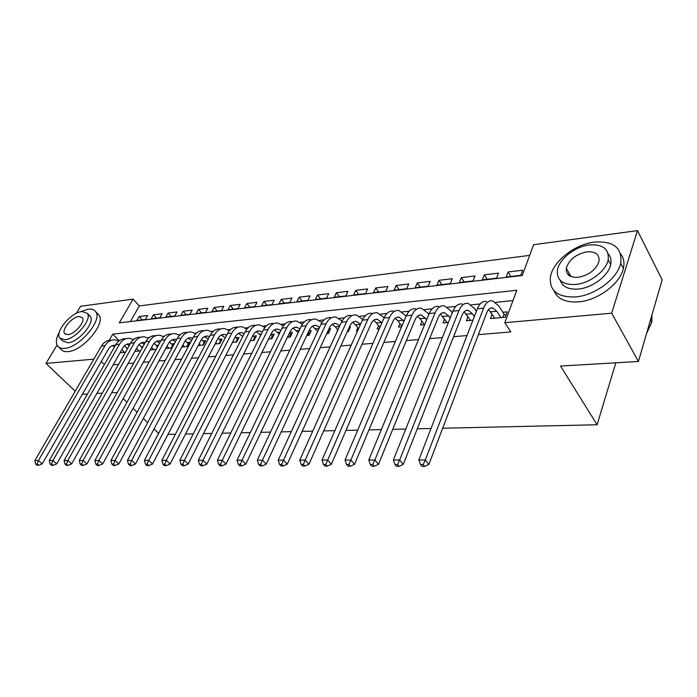 <?xml version="1.0" encoding="UTF-8"?>
<svg xmlns="http://www.w3.org/2000/svg" width="697" height="697" viewBox="0 0 697 697"><rect width="100%" height="100%" fill="white"/><g stroke="black" fill="none" stroke-linecap="round" stroke-linejoin="round"><path stroke-width="1.05" d="M568.43 274.966L569.275 273.477M76.287 313.38L80.591 306.279L133.022 299.152L119.292 322.85L522.236 275.515L533.606 244.717L637.485 230.602L611.661 313.197L504.82 322.685L516.791 290.257L112.757 334.124L109.168 340.328M529.676 255.372L139.33 305.939L133.022 299.152M611.661 313.197L638.443 361.464L662.15 279.828L637.485 230.602M492.117 314.155L490.453 318.573L505.255 317.205L507.233 311.864L502.894 312.282M468.009 316.638L466.389 320.794L472.949 320.184M444.634 319.026L443.057 322.946L448.415 322.45M421.955 321.334L420.422 325.029L424.647 324.645M399.947 323.556L398.457 327.059L401.611 326.762M378.584 325.708L377.129 329.028L379.281 328.827M357.831 327.782L356.42 330.936L357.622 330.822M368.373 329.829L370.543 324.915M337.67 329.794L336.599 332.765M347.237 331.781L348.3 331.685L350.495 326.832L349.432 326.937M326.719 333.671L328.4 333.514L330.613 328.731L328.932 328.897M306.785 335.51L309.05 335.301L311.289 330.578L309.024 330.796M287.417 337.296L290.231 337.034L292.487 332.373L289.673 332.643M268.589 339.038L271.926 338.725L274.191 334.124L271.037 334.421M250.267 340.72L254.1 340.371L256.383 335.823L253.316 336.111M232.45 342.366L236.745 341.974L239.036 337.479L236.048 337.766M215.112 343.969L219.843 343.534L222.143 339.09L219.233 339.369M198.218 345.52L203.367 345.05L205.685 340.667L202.844 340.938M181.778 347.045L187.319 346.531L189.636 342.192L186.866 342.462M165.747 348.517L171.662 347.977L173.989 343.691L171.288 343.952M150.134 349.955L156.119 349.406M134.904 351.366L140.585 350.835M142.266 319.871L139.139 316.534L147.668 315.506L145.412 319.496L136.873 320.507L139.139 316.534M156.555 318.189L153.427 314.809L162.166 313.755L159.909 317.797L151.171 318.825L153.427 314.809M171.183 316.464L168.064 313.04L177.012 311.96L174.764 316.046L165.808 317.1L168.064 313.04M186.169 314.704L183.058 311.228L192.224 310.121L189.985 314.251L180.811 315.332L183.058 311.228M201.529 312.892L198.418 309.381L207.811 308.24L205.58 312.422L196.171 313.528L198.418 309.381M217.264 311.045L214.153 307.473L223.789 306.314L221.559 310.54L211.923 311.672L214.153 307.473M233.39 309.146L230.298 305.53L240.169 304.336L237.956 308.605L228.067 309.773L230.298 305.53M249.935 307.194L246.843 303.526L256.975 302.306L254.771 306.628L244.63 307.821L246.843 303.526M266.899 305.199L263.823 301.479L274.217 300.224L272.03 304.598L261.619 305.817L263.823 301.479M284.306 303.151L281.24 299.37L291.921 298.081L289.743 302.515L279.053 303.77L281.24 299.37M302.176 301.043L299.126 297.21L310.087 295.885L307.926 300.372L296.957 301.662L299.126 297.21M320.533 298.891L317.492 294.997L328.749 293.637L326.605 298.168L315.34 299.501L317.492 294.997M339.378 296.669L336.355 292.714L347.925 291.32L345.799 295.911L334.22 297.279L336.355 292.714M358.746 294.387L355.749 290.37L367.641 288.941L365.533 293.594L353.632 294.988L355.749 290.37M378.654 292.043L375.674 287.966L387.907 286.493L385.824 291.198L373.583 292.644L375.674 287.966M399.128 289.638L396.175 285.491L408.756 283.975L406.7 288.741L394.101 290.231L396.175 285.491M420.186 287.155L417.259 282.947L430.206 281.379L428.176 286.214L415.22 287.739L417.259 282.947M441.863 284.603L438.962 280.325L452.292 278.713L450.297 283.609L436.949 285.186L438.962 280.325M464.176 281.98L461.318 277.624L475.04 275.968L473.08 280.926L459.332 282.546L461.318 277.624M487.159 279.27L484.337 274.845L498.486 273.137L496.56 278.164L482.385 279.837L484.337 274.845M139.33 305.939L130.374 321.552M506.153 277.04L520.764 275.315L522.654 270.218L508.061 271.978L506.153 277.04M113.193 364.775L118.595 364.322M128.056 363.546L133.746 363.076M143.294 362.283L149.289 361.795M158.933 360.994L165.241 360.471M174.982 359.669L181.612 359.121M191.448 358.31L198.427 357.735M208.359 356.916L215.704 356.306M225.732 355.479L233.451 354.843M243.593 354.006L251.704 353.335M261.941 352.49L270.48 351.785M280.821 350.931L289.786 350.19M300.241 349.328L309.668 348.552M320.228 347.681L330.134 346.862M340.807 345.982L351.227 345.12M362.004 344.231L372.956 343.325M383.855 342.427L395.373 341.478M406.386 340.563L418.488 339.57M429.622 338.646L442.351 337.601M453.608 336.668L466.99 335.562M478.369 334.621L510.796 331.946L504.82 322.685M512.983 300.581L495.672 302.35M480.172 303.936L471.216 304.85M455.76 306.427L447.518 307.272M432.114 308.849L424.543 309.625M409.191 311.193L402.247 311.907M386.957 313.467L380.614 314.12M365.385 315.68L359.6 316.272M344.44 317.823L339.195 318.355M324.096 319.897L319.365 320.385M304.336 321.918L300.085 322.354M285.134 323.887L281.335 324.279M266.454 325.795L263.091 326.144M248.289 327.66L245.335 327.956M230.611 329.463L228.05 329.725M213.395 331.223L211.208 331.45M196.641 332.939L194.803 333.131M180.314 334.612L178.815 334.76M164.396 336.242L163.229 336.355M148.888 337.827L148.017 337.914M133.772 339.369L133.188 339.43M120.05 352.734L125.451 352.238M127.795 348.099L126.793 348.195M142.929 346.653L141.264 346.818M158.446 345.172L156.093 345.398M638.443 361.464L560.554 366.064L597.094 424.761L615.826 362.797M597.094 424.761L442.682 428.228M431.007 428.489L417.285 428.803M405.759 429.064L392.725 429.352M381.346 429.613L368.966 429.892M357.727 430.145L345.973 430.406M334.865 430.659L323.704 430.903M312.726 431.155L302.123 431.391M291.276 431.635L281.205 431.861M270.48 432.105L260.913 432.323M250.31 432.558L241.223 432.759M230.742 432.994L222.108 433.194M211.749 433.429L203.541 433.612M193.304 433.839L185.507 434.013M175.383 434.24L167.977 434.414M75.198 391.183L45.976 363.416L57.058 345.111M104.367 364.601L101.265 361.516M93.816 359.164L45.976 363.416M117.192 392.69L111.738 392.577M102.267 393.134L96.857 393.457M87.474 394.005L82.342 394.31M123.177 398.579L126.959 402.291M133.083 408.303L137.109 412.258M143.364 418.409L147.651 422.617M154.046 428.908L158.62 433.395M119.196 340.737L112.757 334.124M510.849 276.482L508.061 271.978M124.449 352.325L121.818 349.633M120.886 352.656L120.381 352.151M124.415 345.756L127.394 348.814M114.665 346.67L112.191 345.686M115.467 345.285L115.266 345.259C112.417 345.041 110.126 346.348 108.392 349.171L42.229 463.836L38.596 465.308L37.063 463.984L35.634 463.984L37.168 465.3L38.596 465.308M35.634 463.984L34.85 460.543L101.431 346.087C103.984 341.957 107.347 340.005 111.511 340.241M34.85 460.543L38.422 460.534L104.994 345.729C107.591 341.53 111.015 339.578 115.24 339.883L118.873 340.99M37.063 463.984L38.422 460.534L42.229 463.836M59.419 331.894C56.117 338.08 55.507 342.785 57.59 345.991C58.992 347.864 61.327 348.648 64.586 348.352C79.31 347.733 102.642 320.237 95.811 311.812C94.356 309.599 91.786 308.719 88.118 309.172L80.164 311.864M58.853 347.228L60.918 349.232C62.338 351.114 64.673 351.907 67.931 351.619C82.664 351.053 105.9 323.6 99.044 315.14L97.475 313.528M87.918 314.704L90.357 316.429C95.315 322.484 78.569 342.262 67.94 342.767L62.826 341.042L60.7 338.951M81.897 311.507C71.12 312.352 54.584 332.051 59.759 338.028L64.865 339.744C75.494 339.204 92.292 319.392 87.352 313.362L81.897 311.507M67.931 334.656C74.797 334.272 85.592 321.517 82.385 317.64L78.909 316.464C71.974 316.969 61.292 329.681 64.603 333.541L67.931 334.656M594.192 242.129C573.892 244.473 551.893 262.429 550.316 277.85C549.698 291.198 558.201 297.558 575.818 296.913C595.064 295.397 617.577 278.582 620.705 263.266C622.412 247.818 613.578 240.77 594.192 242.129M553.906 290.605C557.321 298.943 565.572 302.698 578.667 301.853C597.869 300.407 620.295 283.67 623.388 268.362C624.66 262.638 623.745 257.82 620.652 253.9M608.228 253.908C610.764 256.731 611.574 260.295 610.677 264.59C608.586 275.637 592.424 287.87 578.458 289.037C568.569 289.734 562.505 286.842 560.266 280.36M589.174 244.969C574.633 246.616 558.68 259.493 557.373 270.593C556.798 280.403 562.958 285.021 575.844 284.454C589.836 283.235 606.05 270.95 608.167 259.903C609.309 249.003 602.975 244.028 589.174 244.969M578.257 277.301C589.087 275.132 596.013 269.817 599.028 261.358C599.69 254.457 595.63 251.295 586.848 251.861C575.809 254.257 568.952 259.72 566.286 268.249C565.859 274.696 569.85 277.711 578.257 277.301M570.024 274.801L569.597 275.838M646.572 333.471L651.765 322.249L651.974 314.878M138.93 350.992L136.516 348.491M139.06 344.518L142.258 347.855M129.311 345.424L126.627 344.274M130.182 343.891L129.747 343.821C126.898 343.604 124.615 344.919 122.872 347.777L56.753 463.862L53.085 465.343L51.561 464.01L50.088 464.01L51.622 465.343L53.085 465.343M50.088 464.01L49.269 460.517L115.824 344.658C118.394 340.458 121.766 338.498 125.948 338.751M49.269 460.517L52.937 460.517L119.475 344.292C122.08 340.04 125.486 338.071 129.72 338.385L133.502 339.596M51.561 464.01L52.937 460.517L56.753 463.862M153.758 349.624L151.58 347.341M154.072 343.264L157.513 346.862M144.314 344.17L141.43 342.819M145.264 342.471L144.584 342.358C141.744 342.131 139.452 343.455 137.718 346.348L71.66 463.88L67.966 465.387L66.433 464.036L64.926 464.036L66.459 465.387L67.966 465.387M64.926 464.036L64.08 460.499L130.583 343.185C133.153 338.925 136.542 336.947 140.733 337.235M64.08 460.499L67.844 460.49L134.329 342.811C136.917 338.515 140.332 336.529 144.558 336.851L148.487 338.167M66.433 464.036L67.844 460.49L71.66 463.88M155.962 349.424L157.409 346.792M168.962 348.221L167.036 346.165M169.467 341.992L172.952 345.599M159.7 342.915L156.598 341.338M160.728 341.033L159.796 340.85C156.956 340.615 154.673 341.957 152.948 344.884L86.968 463.906L83.239 465.43L81.706 464.063L80.164 464.063L81.697 465.43L83.239 465.43M80.164 464.063L79.284 460.473L145.708 341.687C148.295 337.357 151.693 335.353 155.901 335.675M79.284 460.473L83.143 460.473L149.55 341.303C152.138 336.947 155.544 334.943 159.761 335.283L163.856 336.712M81.706 464.063L83.143 460.473L86.968 463.906M171.157 348.021L172.603 345.363M184.548 346.784L182.884 344.98M185.271 340.72L188.582 344.17M175.47 341.643L172.15 339.822M176.585 339.578L175.391 339.308C172.56 339.064 170.286 340.424 168.561 343.377L102.694 463.932L98.939 465.474L97.406 464.089L95.811 464.08L97.345 465.474L98.939 465.474M95.811 464.08L94.897 460.456L161.225 340.145C163.812 335.754 167.21 333.732 171.418 334.072M94.897 460.456L98.869 460.447L165.163 339.753C167.75 335.344 171.148 333.323 175.356 333.663L179.626 335.231M97.406 464.089L98.869 460.447L102.694 463.932M186.744 346.583L188.181 343.891M200.527 345.311L199.142 343.787M201.494 339.439L204.604 342.706M191.64 340.371L188.103 338.272M192.86 338.097L191.387 337.723C188.565 337.479 186.291 338.847 184.574 341.844L118.856 463.949L115.066 465.526L113.533 464.115L111.903 464.106L113.437 465.518L115.066 465.526M111.903 464.106L110.954 460.429L177.143 338.559C179.721 334.116 183.111 332.077 187.319 332.425M110.954 460.429L115.031 460.421L181.185 338.158C183.764 333.706 187.153 331.65 191.353 332.016L195.796 333.724M113.533 464.115L115.031 460.421L118.856 463.949M202.722 345.111L204.16 342.384M216.933 343.795L215.835 342.575M218.152 338.158L221.054 341.199M208.229 339.108L204.474 336.677M209.553 336.599L207.811 336.102C204.988 335.841 202.722 337.226 201.015 340.258L135.471 463.975L131.646 465.57L130.112 464.141L128.44 464.141L129.964 465.561L131.646 465.57M128.44 464.141L127.446 460.403L193.478 336.939C196.049 332.443 199.429 330.378 203.629 330.744M127.446 460.403L131.646 460.395L197.626 336.52C200.196 332.016 203.576 329.942 207.767 330.317L212.393 332.19M130.112 464.141L131.646 460.395L135.471 463.975M219.111 343.595L220.54 340.842M233.756 342.244L232.972 341.356M225.262 337.827L221.28 335.039M235.272 336.869L237.921 339.666M226.691 335.074L224.661 334.438C221.855 334.168 219.59 335.571 217.882 338.637L152.556 464.002L148.705 465.613L147.172 464.167L145.446 464.167L146.971 465.613L148.705 465.613M145.446 464.167L144.418 460.377L210.25 335.266C212.812 330.718 216.183 328.635 220.365 329.01M144.418 460.377L148.731 460.368L214.51 334.848C217.072 330.282 220.435 328.191 224.617 328.575L229.435 330.631M147.172 464.167L148.731 460.368L152.556 464.002M235.935 342.044L237.355 339.256M251.033 340.65L250.572 340.127M242.756 336.546L238.531 333.366M252.854 335.579L255.25 338.089M244.281 333.541L241.964 332.722C239.167 332.452 236.919 333.863 235.22 336.973L170.138 464.028L166.252 465.666L164.719 464.193L162.941 464.193L164.475 465.666L166.252 465.666M162.941 464.193L161.878 460.351L227.475 333.558C230.019 328.949 233.382 326.841 237.546 327.233M161.878 460.351L166.322 460.342L231.848 333.122C234.392 328.496 237.755 326.388 241.92 326.78L246.938 329.054M164.719 464.193L166.322 460.342L170.138 464.028M253.194 340.45L254.614 337.627M260.73 335.248L256.252 331.641M270.924 334.29L273.032 336.468M262.351 331.99L259.737 330.962C256.949 330.683 254.71 332.112 253.02 335.257L188.225 464.054L184.304 465.718L182.78 464.228L180.95 464.219L182.475 465.709L184.304 465.718M180.95 464.219L179.843 460.325L245.17 331.798C247.705 327.137 251.051 325.002 255.198 325.403M179.843 460.325L184.417 460.316L249.665 331.354C252.201 326.675 255.538 324.532 259.685 324.941L264.93 327.451M182.78 464.228L184.417 460.316L188.225 464.054M270.924 338.82L272.335 335.963M279.201 333.95L274.461 329.881M289.499 332.992L291.311 334.804M280.926 330.43L277.998 329.158C275.228 328.871 272.997 330.317 271.316 333.497L206.861 464.08L202.905 465.77L201.381 464.254L199.499 464.254L201.024 465.762L202.905 465.77M199.499 464.254L198.34 460.299L263.353 329.995C265.871 325.264 269.199 323.112 273.337 323.53M198.34 460.299L203.054 460.29L267.979 329.533C270.497 324.793 273.816 322.633 277.946 323.051L283.409 325.83M201.381 464.254L203.054 460.29L206.861 464.08M289.142 337.139L290.536 334.246M298.203 332.643L293.184 328.069M308.597 331.685L310.095 333.105M300.015 328.862L296.774 327.302C294.012 326.998 291.799 328.461 290.126 331.685L226.046 464.115L222.064 465.823L220.54 464.289L218.597 464.28L220.121 465.823L222.064 465.823M218.597 464.28L217.403 460.273L282.05 328.13C284.55 323.347 287.861 321.169 291.973 321.605M217.403 460.273L222.256 460.264L286.807 327.66C289.307 322.859 292.609 320.672 296.713 321.108L302.42 324.201M220.54 464.289L222.256 460.264L226.046 464.115M307.856 335.414L309.241 332.478M317.745 331.336L312.43 326.213M328.243 330.378L329.402 331.354M319.635 327.294L316.081 325.394C313.336 325.081 311.132 326.562 309.477 329.829L245.832 464.141L241.807 465.884L240.291 464.315L238.296 464.315L239.812 465.875L241.807 465.884M238.296 464.315L237.041 460.238L301.278 326.222C303.761 321.369 307.055 319.174 311.141 319.618M237.041 460.238L242.051 460.229L306.166 325.734C308.649 320.873 311.934 318.66 316.011 319.113L321.97 322.563M240.291 464.315L242.051 460.229L245.832 464.141M327.093 333.636L328.47 330.666M337.853 330.029L335.37 326.858L332.234 324.314M348.5 328.993L349.258 329.559M339.822 325.726L335.937 323.425C333.21 323.103 331.031 324.602 329.385 327.912L266.219 464.176L262.168 465.936L260.661 464.35L258.596 464.35L260.103 465.936L262.168 465.936M258.596 464.35L257.298 460.212L321.064 324.253C323.53 319.339 326.788 317.118 330.848 317.579M257.298 460.212L262.455 460.203L326.1 323.757C328.557 318.825 331.816 316.595 335.867 317.057L342.096 320.916M260.661 464.35L262.455 460.203L266.219 464.176M358.563 328.731L355.627 324.907L352.612 322.354M360.602 324.175L356.376 321.404C353.675 321.073 351.506 322.589 349.885 325.943L287.26 464.202L283.174 465.997L281.666 464.385L279.541 464.385L281.048 465.988L283.174 465.997M279.541 464.385L278.19 460.177L341.425 322.232C343.874 317.248 347.106 315 351.14 315.48M278.19 460.177L283.513 460.168L346.609 321.718C349.049 316.717 352.281 314.46 356.298 314.948L362.815 319.287M281.666 464.385L283.513 460.168L287.26 464.202M381.982 322.641L377.417 319.322C374.742 318.982 372.599 320.507 370.987 323.913L308.971 464.237L304.85 466.058L303.361 464.42L301.156 464.42L302.655 466.049L304.85 466.058M379.891 327.442L376.476 322.894L373.592 320.35M301.156 464.42L299.745 460.142L305.251 460.133L367.737 319.618C370.151 314.556 373.357 312.273 377.338 312.77L384.152 317.666M299.745 460.142L362.396 320.15C364.819 315.096 368.025 312.822 372.024 313.319M303.361 464.42L305.251 460.133L308.971 464.237M404.016 321.117L399.093 317.179C396.436 316.821 394.319 318.372 392.725 321.822L331.389 464.272L327.242 466.119L325.752 464.463L323.478 464.455L324.968 466.119L327.242 466.119M401.864 326.179L397.952 320.82L395.208 318.294M323.478 464.455L322.014 460.116L327.695 460.107L389.51 317.457C391.897 312.317 395.06 310.008 399.006 310.531L406.159 316.072M322.014 460.116L384.003 317.998C386.399 312.883 389.571 310.583 393.526 311.097M325.752 464.463L327.695 460.107L331.389 464.272M426.73 319.592L421.424 314.974C418.801 314.6 416.71 316.168 415.133 319.67L354.555 464.307L350.364 466.188L348.892 464.498L346.54 464.49L348.021 466.18L350.364 466.188M424.334 324.671L420.073 318.686L417.477 316.185M346.54 464.49L345.015 460.081L350.879 460.072L411.953 315.227C414.306 310.017 417.433 307.682 421.337 308.213L427.819 313.023L428.838 314.478M345.015 460.081L406.273 315.785C408.634 310.601 411.779 308.266 415.691 308.797M348.892 464.498L350.879 460.072L354.555 464.307M450.157 318.076L448.676 315.924L444.451 312.692C441.863 312.308 439.79 313.894 438.247 317.44L378.497 464.341L374.272 466.258L372.817 464.533L370.386 464.533L371.849 466.249L374.272 466.258M447.082 322.572L440.443 314.025M370.386 464.533L368.791 460.046L374.855 460.037L435.094 312.927C437.411 307.638 440.495 305.277 444.355 305.835L450.759 310.74L452.231 312.892M368.791 460.046L429.239 313.502C431.565 308.24 434.667 305.887 438.526 306.436M372.817 464.533L374.855 460.037L378.497 464.341M474.343 316.586L472.374 313.641L468.201 310.348C465.64 309.947 463.61 311.55 462.085 315.149L403.258 464.376L399.006 466.328L397.56 464.577L395.042 464.568L396.497 466.319L399.006 466.328M470.545 320.411L464.124 311.812M395.042 464.568L393.378 460.003L399.66 459.994L458.974 310.548C461.257 305.19 464.298 302.803 468.096 303.378L474.422 308.379L476.373 311.332M393.378 460.003L452.937 311.15C455.219 305.809 458.277 303.43 462.085 303.997M397.56 464.577L399.66 459.994L403.258 464.376M500.908 317.605L496.813 311.28L492.701 307.917C490.191 307.508 488.188 309.128 486.698 312.787L428.89 464.411L424.595 466.398L423.166 464.62L420.57 464.611L421.999 466.389L424.595 466.398M494.739 318.18L488.562 309.538M420.57 464.611L418.827 459.968L425.327 459.959L483.622 308.1C485.861 302.664 488.85 300.241 492.596 300.843L498.825 305.939L504.07 314.112L505.874 315.549M418.827 459.968L477.384 308.719C479.641 303.3 482.638 300.895 486.393 301.487M423.166 464.62L425.327 459.959L428.89 464.411M502.842 317.431L504.07 314.112M101.431 346.087L104.994 345.729M115.824 344.658L119.475 344.292M130.583 343.185L134.329 342.811M145.708 341.687L149.55 341.303M161.225 340.145L165.163 339.753M177.143 338.559L181.185 338.158M193.478 336.939L197.626 336.52M224.983 337.514L225.445 337.47M210.25 335.266L214.51 334.848M242.155 335.858L243.157 335.762M227.475 333.558L231.848 333.122M259.789 334.151L261.349 334.002M245.17 331.798L249.665 331.354M277.911 332.408L280.055 332.199M263.353 329.995L267.979 329.533M296.53 330.605L299.301 330.343M282.05 328.13L286.807 327.66M315.68 328.757L319.104 328.426M301.278 326.222L306.166 325.734M335.37 326.858L339.491 326.466M321.064 324.253L326.1 323.757M355.627 324.907L360.48 324.436M341.425 322.232L346.609 321.718M376.476 322.894L381.782 322.38M362.396 320.15L367.737 319.618M397.952 320.82L403.415 320.289M384.003 317.998L389.51 317.457M420.073 318.686L425.701 318.146M406.273 315.785L411.953 315.227M442.865 316.482L448.676 315.924M429.239 313.502L435.094 312.927M466.38 314.216L472.374 313.641M452.937 311.15L458.974 310.548M490.636 311.873L496.813 311.28M477.384 308.719L483.622 308.1M112.661 345.512L115.266 345.259M65.222 334.159L64.603 333.541M90.357 316.429L87.352 313.362M95.811 311.812L99.044 315.14M650.519 319.879L651.765 322.249M571.017 276.543L566.286 268.249M610.677 264.59L608.167 259.903M620.705 263.266L623.388 268.362M127.142 344.083L129.747 343.821M141.988 342.61L144.584 342.358M157.2 341.112L159.796 340.85M172.804 339.561L175.391 339.308M188.809 337.984L191.387 337.723M205.232 336.355L207.811 336.102M222.09 334.691L224.661 334.438M239.402 332.974L241.964 332.722M257.193 331.214L259.737 330.962M275.463 329.411L277.998 329.158M294.256 327.546L296.774 327.302M313.572 325.638L316.081 325.394M333.454 323.669L335.937 323.425M353.91 321.648L356.376 321.404M374.969 319.566L377.417 319.322M396.671 317.423L399.093 317.179M419.028 315.21L421.424 314.974M442.09 312.927L444.451 312.692M465.866 310.574L468.201 310.348M490.409 308.144L492.701 307.917"/></g></svg>
